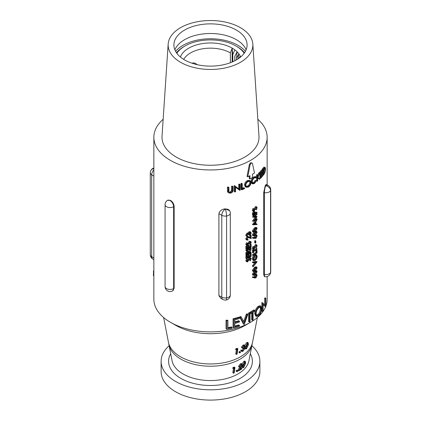 <?xml version="1.0" encoding="UTF-8"?>
<svg xmlns="http://www.w3.org/2000/svg" width="421" height="421" viewBox="0 0 421 421"><rect width="100%" height="100%" fill="white"/><g stroke="black" fill="none" stroke-linecap="round" stroke-linejoin="round"><path stroke-width="0.63" d="M252.237 343.525A41.811 24.139 180 0 1 252.047 344.783A41.811 24.139 180 0 1 224.309 364.865A41.811 24.139 180 0 1 180.935 359.15A41.811 24.139 180 0 1 168.953 344.783A41.811 24.139 180 0 1 168.763 343.525M227.919 320.576L227.072 320.086A56.651 32.706 180 0 1 226.04 320.26L226.04 328.859L226.898 329.354L226.898 320.76A57.714 33.322 0 0 0 227.919 320.576L227.919 328.291A57.714 33.322 0 0 0 232.129 327.417L232.129 328.296A57.714 33.322 180 0 1 226.898 329.354M232.129 327.417L231.313 326.943A56.651 32.706 180 0 1 227.919 327.649M239.438 317.639L238.66 317.192A56.651 32.706 180 0 1 233.066 318.808L233.066 327.406L233.871 327.87L233.871 319.276A57.714 33.322 0 0 0 239.438 317.639L239.438 318.523A57.714 33.322 180 0 1 234.792 319.918L234.792 322.56A57.714 33.322 0 0 0 239.438 321.165L239.438 322.049A57.714 33.322 180 0 1 234.792 323.444L234.792 326.749A57.714 33.322 0 0 0 239.438 325.354L239.438 326.238A57.714 33.322 180 0 1 233.871 327.87M239.438 321.165L238.66 320.718A56.651 32.706 180 0 1 234.792 321.886M239.438 325.354L238.66 324.907A56.651 32.706 180 0 1 234.792 326.07M241.28 316.997L240.512 316.55A56.651 32.706 180 0 1 239.623 316.866L243.427 324.023L244.191 324.459L240.396 317.313A57.714 33.322 0 0 0 241.28 316.997L244.243 322.618L247.053 314.598A57.714 33.322 0 0 0 247.832 314.219L244.301 324.412A57.714 33.322 180 0 1 244.191 324.459M247.832 314.219L247.08 313.787A56.651 32.706 180 0 1 246.296 314.161L243.701 321.57M250.048 313.077L249.295 312.645A56.651 32.706 180 0 1 248.606 313.013L248.606 321.607L249.358 322.044L249.358 313.45A57.714 33.322 0 0 0 250.048 313.077L250.048 321.676A57.714 33.322 180 0 1 249.358 322.044M247.269 235.913L247.716 235.997L247.001 235.313L247.727 233.971L248.479 234.86A57.714 33.322 0 0 0 248.943 234.623L249.879 232.618L250.49 232.581L250.8 233.36L249.963 235.471L251.242 233.118L250.821 232.118L249.842 232.197L248.669 233.639L247.743 233.05L246.974 233.097L245.759 235.102L246.153 235.944L246.911 236.381L247.716 236.434L247.716 235.997L247.038 235.602M250.821 232.118L250.069 231.687L249.09 231.76L248.301 232.471L249.053 232.908M250.8 233.36L250.048 232.929L249.211 234.592L249.211 235.034L249.963 235.471M248.069 239.602L247.301 239.633L247.001 238.975L247.937 237.46L251.132 238.596L251.132 235.26A57.714 33.322 180 0 1 250.69 235.507L250.69 237.797L247.148 236.602L245.759 238.744L246.196 239.66L246.948 240.096L248.069 240.038L248.069 239.602L247.311 239.165M249.937 235.455L249.937 237.36L247.985 236.46M250.063 242.091L250.8 242.643L250.048 242.212L249.327 243.691L250.3 244.417L251.242 242.396L250.884 241.586L250.074 241.643L247.59 245.059L247.001 244.622L247.595 243.38L247.311 243.117L246.517 244.801L246.853 245.532L247.606 245.49L249.632 242.496L250.553 242.054M247.311 243.117L246.553 242.68L245.759 244.359L246.853 245.532M250.884 241.586L249.321 241.212L247.427 244.012L248.185 244.448M251.132 244.327A57.714 33.322 180 0 1 250.69 244.58L250.69 246.906A57.714 33.322 180 0 1 249 247.822L249 245.49A57.714 33.322 180 0 1 248.537 245.727L248.537 248.058A57.714 33.322 180 0 1 247.116 248.748L247.116 246.422L246.364 245.985A56.651 32.706 180 0 1 245.88 246.206L245.88 248.979L246.638 249.416A57.714 33.322 0 0 0 251.132 247.101L251.132 244.327L250.611 244.027M247.78 245.396L247.78 247.622A56.651 32.706 180 0 1 247.116 247.948M249 245.49L248.243 245.054A56.651 32.706 180 0 1 248.085 245.138M249.937 244.212L249.937 246.474A56.651 32.706 180 0 1 249 246.99M251.132 248.169L250.379 247.737A56.651 32.706 180 0 1 245.88 250.048L245.88 250.49L246.638 250.927A57.714 33.322 0 0 0 251.132 248.611L251.132 248.169A57.714 33.322 180 0 1 246.638 250.484L246.638 250.927M248.727 251.337L247.127 250.969L245.943 252.521L245.88 254.647L246.638 255.084A57.714 33.322 0 0 0 251.132 252.768L251.132 252.326A57.714 33.322 180 0 1 249.111 253.426L251.132 249.616L249.111 252.526L248.727 251.337L247.885 251.405L246.701 252.958L246.638 255.084M251.132 249.616L250.379 249.185L248.837 251.421M251.132 252.326L250.379 251.89A56.651 32.706 180 0 1 249.664 252.295M247.116 255.742L246.364 255.305A56.651 32.706 180 0 1 245.88 255.531L245.88 258.299L246.638 258.736A57.714 33.322 0 0 0 251.132 256.421L251.132 253.647A57.714 33.322 180 0 1 250.69 253.9L250.69 256.226A57.714 33.322 180 0 1 249 257.142L249 254.81A57.714 33.322 180 0 1 248.537 255.047L248.537 257.378A57.714 33.322 180 0 1 247.116 258.068L247.116 255.742A57.714 33.322 180 0 1 246.638 255.968L246.638 258.736M249 254.81L248.243 254.373A56.651 32.706 180 0 1 247.78 254.61L247.78 256.942A56.651 32.706 180 0 1 247.116 257.273M251.132 253.647L250.379 253.216A56.651 32.706 180 0 1 249.937 253.463L249.937 255.794A56.651 32.706 180 0 1 249 256.31M250.063 258.462L250.8 259.02L250.048 258.583L249.327 260.062L250.3 260.794L251.242 258.768L250.884 257.962L250.074 258.02L247.59 261.436L247.001 260.994L247.595 259.752L247.311 259.489L246.517 261.173L246.853 261.904L247.606 261.867L249.632 258.873L250.553 258.426M247.311 259.489L246.553 259.052L245.759 260.736L246.853 261.904M250.884 257.962L249.321 257.584L247.427 260.383L248.185 260.82M222.83 299.463A5.015 5.015 0 0 0 226.04 300.036L226.056 300.031A5.015 1.058 -98.8 0 0 226.056 300.031A5.015 1.058 -98.8 0 0 226.587 297.873A5.015 2.894 0 0 1 221.788 297.163A5.015 2.842 119.1 0 0 222.83 299.463L220.736 298.294L218.899 295.553L221.788 297.163L221.788 215.294L218.899 213.684L218.899 295.553M218.899 213.684C219.546 211.026 221.53 209.426 224.851 208.884L225.272 209.121A5.015 1.058 -98.8 0 1 226.566 216.01L226.566 216.01A5.015 1.058 -98.8 0 0 225.293 209.116L225.161 208.837A56.651 32.706 180 0 1 224.851 208.884M225.161 208.837L229.661 210.71L229.84 211.1A5.015 3.952 155.1 0 0 225.293 209.116M167.579 200.328A5.015 5.015 0 0 0 165.074 204.669A5.015 2.894 0 0 0 166.542 206.716A5.015 2.894 0 0 0 173.631 206.716A5.015 2.894 60 0 0 170.089 200.58A5.015 2.894 60 0 0 167.579 200.328L170.442 200.375C172.647 201.822 173.878 203.843 174.147 206.422L174.147 288.29L172.594 290.879A5.015 2.894 -120 0 0 173.631 288.585L174.147 288.29M232.997 186.55L232.234 186.108A56.651 32.706 180 0 1 231.582 186.261L231.503 190.739L229.908 192.087L230.687 192.539L229.35 192.402L228.94 191.771L228.908 187.445A57.651 33.285 180 0 1 228.214 187.577L228.356 192.371L228.877 192.96L230.724 193.134C232.339 192.597 233.097 191.592 232.997 190.118L232.997 186.55A57.651 33.285 180 0 1 232.35 186.708L232.276 191.181L230.687 192.539M228.908 187.445L228.114 186.987A56.651 32.706 180 0 1 227.419 187.119L227.556 191.908L228.877 192.96M235.528 187.282L239.923 190.439A57.651 33.285 0 0 0 240.049 190.397L240.049 184.482A57.651 33.285 180 0 1 239.475 184.682L239.475 189.334L235.034 186.024A57.651 33.285 180 0 1 234.907 186.061L234.907 191.971A57.651 33.285 0 0 0 235.528 191.802L235.528 187.156L239.923 190.439M235.034 186.024L234.281 185.587A56.651 32.706 180 0 1 234.15 185.624L234.15 191.534L234.907 191.971M240.049 184.482L239.317 184.061A56.651 32.706 180 0 1 238.739 184.256L238.739 188.782M242.228 183.693L241.507 183.277A56.651 32.706 180 0 1 240.949 183.482L240.949 189.397L241.67 189.813A57.651 33.285 0 0 0 244.554 188.671L244.554 188.066A57.651 33.285 180 0 1 242.228 188.997L242.228 183.693A57.651 33.285 180 0 1 241.67 183.903L241.67 189.813M244.554 188.066L243.833 187.655A56.651 32.706 180 0 1 242.228 188.303M250.221 180.788L249.511 180.377L247.459 180.541C245.68 181.577 244.696 183.077 244.512 185.04L245.396 186.824L246.106 187.234L248.216 187.14C249.942 186.077 250.874 184.54 251.005 182.546L250.221 180.788L248.169 180.951C246.396 181.988 245.411 183.488 245.227 185.456L246.106 187.234M265.551 306.883A56.651 32.706 180 0 1 250.558 322.291A56.651 32.706 180 0 1 188.819 329.385A56.651 32.706 180 0 1 153.849 299.168L153.849 137.257A56.651 32.706 0 0 0 188.819 167.474A56.651 32.706 0 0 0 250.558 160.38A56.651 32.706 0 0 0 267.151 137.257A56.651 32.706 0 0 0 257.841 119.29M254.6 310.303L253.847 309.867A56.651 32.706 180 0 1 250.558 311.94A56.651 32.706 180 0 1 250.079 312.214L250.079 313.092L250.832 313.529L250.832 312.645A57.714 33.322 0 0 0 254.6 310.303L254.6 311.187A57.714 33.322 180 0 1 253.084 312.182L253.084 319.897A57.714 33.322 180 0 1 252.437 320.297L252.437 312.582A57.714 33.322 180 0 1 250.832 313.529M250.006 178.978L250.006 175.668A57.651 33.285 180 0 1 247.758 176.825L250.042 164.921L251.269 163.127L252.137 163.038L252.458 163.527L254.495 172.936A57.651 33.285 180 0 1 252.489 174.236L252.489 177.546A57.651 33.285 180 0 1 250.006 178.978L249.295 178.567L249.295 176.046M247.758 176.825L247.048 176.415L249.332 164.516L250.558 162.716L252.137 163.038M163.159 119.29A56.651 32.706 0 0 0 153.849 137.257M267.151 276.544L267.151 299.168A56.651 32.706 180 0 1 265.835 306.172M251.684 313.035L251.684 319.865L252.437 320.297M263.093 304.678L265.767 307.009L263.093 304.378L263.093 311.13A57.714 33.322 180 0 1 262.667 311.656L262.667 303.062A57.714 33.322 0 0 0 262.757 302.952L265.525 305.63L265.525 298.868A57.714 33.322 0 0 0 265.835 298.278L265.835 306.872A57.714 33.322 180 0 1 265.767 307.009M262.415 302.91L261.957 302.488A56.651 32.706 180 0 1 261.867 302.599L261.867 311.193L262.667 311.656M265.835 298.278L264.977 297.779A56.651 32.706 180 0 1 264.672 298.378L264.672 304.772M270.724 271.734L270.724 189.866A5.015 2.894 0 0 1 270.55 190.618A5.015 3.952 24.9 0 0 265.709 185.777L265.304 185.529A56.651 32.706 180 0 1 265.219 185.714L265.704 185.787A5.015 1.058 98.8 0 0 264.404 192.676L263.709 192.565L263.709 274.434L264.404 274.545A5.015 1.058 98.8 0 0 264.935 276.702A5.015 5.015 0 0 0 270.25 273.855L270.256 273.845A5.015 3.952 24.9 0 1 270.256 273.85A5.015 3.952 24.9 0 0 270.545 272.498A5.015 3.952 24.9 0 1 270.256 273.845A5.015 5.015 0 0 0 270.724 271.734A5.015 2.894 0 0 1 270.55 272.482L270.55 190.618L270.545 272.498A5.015 2.894 0 0 1 269.251 273.792A5.015 2.894 0 0 1 264.404 274.545L264.404 192.676A5.015 2.894 0 0 0 269.251 191.929A5.015 2.894 0 0 0 270.545 190.629A5.015 3.952 24.9 0 0 265.704 185.787M265.304 185.529L266.23 184.34L268.282 185.566A5.015 2.947 -59.1 0 0 265.709 185.777M264.935 276.702L264.377 276.613L263.709 274.434M263.709 192.565L265.219 185.714M255.689 176.709L253.705 176.909C252.137 178.062 251.263 179.641 251.079 181.646L251.716 183.372L252.553 183.866L254.421 183.53L256.405 180.862L256.057 180.772L254.416 182.925L252.826 183.193L252.237 181.825C252.389 180.188 253.105 178.893 254.389 177.941L256.057 177.741L256.405 177.125L255.473 176.536M256.405 180.862L255.342 180.362L253.705 182.514L252.653 182.919M257.678 178.136L259.568 179.293A57.651 33.285 0 0 0 260.025 178.851L257.905 177.499L259.878 173.084A57.651 33.285 180 0 1 259.383 173.552L257.678 177.283L257.678 175.036A57.651 33.285 180 0 1 257.299 175.341L257.299 181.256A57.651 33.285 0 0 0 257.678 180.946L257.678 178.094L259.568 179.293M257.678 175.036L256.957 174.62A56.651 32.706 180 0 1 256.578 174.931L256.578 180.841L257.299 181.256M259.878 173.084L259.147 172.663A56.651 32.706 180 0 1 258.652 173.131L257.678 175.32M259.846 173.157L259.846 177.878L260.583 178.304A57.651 33.285 0 0 0 262.562 176.11L262.562 175.504A57.651 33.285 180 0 1 260.915 177.357L260.915 175.083A57.651 33.285 0 0 0 262.562 173.231L262.562 172.626A57.651 33.285 180 0 1 260.915 174.478L260.915 172.657A57.651 33.285 0 0 0 262.562 170.805L262.562 170.2L261.809 169.763A56.651 32.706 180 0 1 259.846 171.968L259.846 173.063M262.562 172.626L261.809 172.189A56.651 32.706 180 0 1 260.915 173.247M262.562 175.504L261.809 175.068A56.651 32.706 180 0 1 260.915 176.125M263.893 167.048L265.109 167.395L263.893 167.048L262.999 168.195A56.651 32.706 180 0 1 262.383 169.037L262.383 170.095M262.383 171.021L262.383 172.521M262.383 173.447L262.383 174.947L263.146 175.383A57.651 33.285 0 0 0 264.083 174.094C264.951 172.805 265.409 171.105 265.456 168.989C265.462 167.621 265.198 167.126 264.677 167.5L263.767 168.637A57.651 33.285 180 0 1 263.146 169.474L263.146 175.383M255.252 274.313L254.168 277.065L252.574 276.829L252.358 277.307L254.915 278.013L256.015 277.771L257.131 275.429L256.799 274.576L256.01 274.755L254.926 277.497L253.326 277.265L253.11 277.744M254.426 271.071L252.358 274.155L252.711 274.955L253.463 275.392L255.184 274.845L257.131 271.75L256.81 270.95L255.184 271.508L253.11 274.592L253.463 275.392M256.81 267.172L256.052 266.735L254.426 267.293L252.358 270.377L252.711 271.177L253.463 271.613L255.184 271.066L257.131 267.972L256.81 267.172L255.184 267.73L253.11 270.814L253.463 271.613M255 262.662L252.458 265.751L252.458 266.225L253.21 266.656L257.042 261.878L253.21 262.441L253.21 262.909L256.268 262.441L253.21 266.188L253.21 266.656M257.042 261.815L256.278 261.373L252.458 262.004L252.458 262.478L253.21 262.909M252.358 258.826L252.963 260.231L253.716 260.667L255.2 260.415C256.4 259.394 257.042 258.052 257.131 256.378L256.578 254.989L255.179 255.263C253.921 256.263 253.231 257.594 253.11 259.262L252.358 258.826C252.479 257.163 253.168 255.831 254.426 254.826L255.821 254.547L256.578 254.989M257.042 250.542L256.278 250.1A56.651 32.706 180 0 1 255.91 250.39L255.91 252.279A56.651 32.706 180 0 1 252.458 254.7L252.458 255.142L253.21 255.573A57.714 33.322 0 0 0 257.042 252.874L257.042 250.542A57.714 33.322 180 0 1 256.668 250.832L256.668 252.721A57.714 33.322 180 0 1 253.21 255.131L253.21 255.573M253.626 250.148L252.874 249.711A56.651 32.706 180 0 1 252.458 249.974L252.458 252.558L253.21 252.995A57.714 33.322 0 0 0 253.626 252.726L253.626 251.658A57.714 33.322 0 0 0 257.042 249.221L257.042 248.779A57.714 33.322 180 0 1 253.626 251.216L253.626 250.148A57.714 33.322 180 0 1 253.21 250.411L253.21 252.995M257.042 248.779L256.278 248.337A56.651 32.706 180 0 1 253.626 250.279M256.136 245.564L256.763 246.053L256.147 247.595L255.389 247.159L256.336 247.869L257.131 245.764L256.831 244.99L256.142 245.117L254.026 248.748L253.521 248.358L254.037 247.064L253.789 246.827L253.11 248.574L253.395 249.279L254.042 249.179L255.773 246.011L256.547 245.485M253.789 246.827L253.037 246.39L252.358 248.137L252.642 248.843L253.395 249.279M256.831 244.99L256.068 244.548L255.384 244.68L254.168 246.722L254.921 247.159M255.815 241.017L255.058 240.58A56.651 32.706 180 0 1 254.668 240.859L254.668 242.749L255.426 243.185A57.714 33.322 0 0 0 255.815 242.906L255.815 241.017A57.714 33.322 180 0 1 255.426 241.296L255.426 243.185M255.252 234.892L254.168 237.639L252.574 237.407L252.358 237.886L253.247 238.023M254.426 231.65L252.358 234.734L252.711 235.534M256.81 227.75L256.052 227.314L254.426 227.872L252.358 230.955L252.711 231.755L253.463 232.192L255.184 231.645L257.131 228.55L256.81 227.75L255.184 228.308L253.11 231.392L253.463 232.192M255.821 220.078L252.558 224.467M257.042 224.051L255.863 224.198L255.863 221.972L257.042 219.873L253.21 224.84L257.042 224.535L257.042 224.051L255.863 223.672M255.258 217.22L252.521 220.962M257.042 213.889L253.21 217.247L256.384 217.136L253.21 221.425L257.042 219.367L257.042 218.925L254.326 220.43L257.042 216.678L254.331 216.773L257.042 214.331L257.042 213.889L256.289 213.458L252.563 216.873M257.042 216.578L256.278 216.136L254.937 216.257M257.042 218.925L256.278 218.488L255.389 219.009M255.268 212.163L253.531 211.426L252.521 213.031L252.458 215.152L253.21 215.584A57.714 33.322 0 0 0 257.042 212.884L257.042 212.442A57.714 33.322 180 0 1 255.331 213.721L255.268 212.163L254.247 211.279M257.042 212.442L256.278 212.005A56.651 32.706 180 0 1 255.321 212.742M256.136 207.59L256.763 208.079L256.147 209.621L255.389 209.184L256.336 209.9L257.131 207.79L256.831 207.016L256.142 207.148L254.026 210.774L253.521 210.384L254.037 209.09L253.789 208.853L253.11 210.6L253.395 211.305L254.042 211.205L255.773 208.037L256.547 207.511M253.789 208.853L253.037 208.416L252.358 210.163L252.642 210.868L253.395 211.305M256.831 207.016L256.068 206.574L255.384 206.706L254.168 208.748L254.921 209.184M260.867 306.183L260.089 305.73L257.952 306.456C256.026 308.319 254.947 310.698 254.705 313.598L255.694 316.029L256.452 316.466L255.463 314.034C255.694 311.156 256.778 308.772 258.72 306.898L260.867 306.183L261.657 308.535C261.541 311.519 260.578 313.971 258.768 315.892L256.452 316.466M249.464 322.907L245.09 325.433A48.915 28.239 180 0 1 175.91 325.433L171.536 322.907L175.91 325.433M247.432 342.336L246.601 342.599L244.943 345.325M244.801 345.336L244.022 344.883L243.033 345.088L241.301 347.378L242.08 347.83L243.812 345.541L244.801 345.336L245.017 346.046L244.291 347.541L244.743 347.662L244.88 348.441L242.943 351.288L241.817 351.498L241.475 350.672A44.889 25.918 0 0 0 241.943 350.409L242.233 350.93L243.033 350.725L244.448 348.772L244.275 348.225L243.112 348.572L244.59 346.33L244.454 345.925M241.943 350.409L241.165 349.956A43.784 25.281 180 0 1 240.696 350.219L241.038 351.051L241.817 351.498M244.448 348.772L243.664 348.325L242.254 350.272L243.033 350.725M242.417 347.562L242.333 348.125L243.112 348.572M239.781 351.709L239.396 351.488L238.87 352.172L239.265 352.398M235.965 348.735L235.523 349.441L236.313 349.898L236.755 349.193L235.965 348.735A44.626 25.765 180 0 0 237.07 348.278L237.86 348.735L237.034 354.187A44.579 25.739 180 0 1 236.502 354.414L237.244 349.519A45.61 26.334 180 0 1 236.313 349.898M236.328 349.893L235.713 353.956L236.502 354.414M163.632 317.539L168.458 342.273A42.305 24.423 0 0 0 180.583 356.808A42.305 24.423 0 0 0 224.472 362.592A42.305 24.423 0 0 0 252.542 342.273L257.368 317.539M241.843 365.623L242.091 367.349L242.875 367.801L242.664 365.812L244.585 361.786L245.406 361.513L245.569 363.434L243.712 367.554L242.875 367.801M245.406 361.513L244.606 361.055L243.796 361.329L242.17 364.002M241.344 363.549L240.38 363.77L238.439 366.58L239.217 367.033L241.159 364.218L242.128 363.997L242.375 364.891L239.644 369.754A40.732 23.518 0 0 0 241.922 368.291L241.838 368.854A40.616 23.45 180 0 1 238.449 370.948L241.943 365.228L241.78 364.654L241.054 364.797L239.686 366.77A41.416 23.913 180 0 1 239.217 367.033M241.922 368.291L241.138 367.838A39.632 22.881 180 0 1 240.717 368.128M241.943 365.228L241.165 364.775L237.665 370.501L238.449 370.948M236.965 370.517L236.576 370.291L236.044 370.98L236.439 371.206M233.076 367.496L232.624 368.201L233.418 368.659L233.871 367.959L233.076 367.496A40.669 23.481 180 0 0 234.202 367.049L234.992 367.501L234.165 372.995A40.616 23.45 180 0 1 233.618 373.216L234.365 368.291A41.653 24.05 180 0 1 233.418 368.659M233.45 368.649L232.829 372.759L233.618 373.216M251.863 345.73A49.383 28.512 180 0 1 259.883 361.302A49.383 28.512 180 0 1 229.398 387.641A49.383 28.512 180 0 1 175.583 381.463A49.383 28.512 180 0 1 161.117 361.302A49.383 28.512 180 0 1 169.137 345.73M259.883 361.302L259.883 371.58A49.383 28.512 180 0 1 229.398 397.919A49.383 28.512 180 0 1 175.583 391.735A49.383 28.512 180 0 1 161.117 371.58L161.117 361.302M180.546 27.697A42.363 24.46 0 0 0 168.168 44.052A42.363 24.46 0 0 0 193.539 67.402A42.363 24.46 0 0 0 240.454 62.287A42.363 24.46 0 0 0 252.832 44.052A42.363 24.46 0 0 0 225.956 22.218A42.363 24.46 0 0 0 180.546 27.697M168.168 44.052L162.032 136.178A48.504 28.002 0 0 0 191.081 162.916A48.504 28.002 0 0 0 244.796 157.054A48.504 28.002 0 0 0 258.968 136.178L252.832 44.052M246.132 49.81A36.595 21.129 0 0 0 243.264 45.221A36.595 21.129 0 0 0 236.376 39.69A36.595 21.129 0 0 0 184.624 39.69A36.595 21.129 0 0 0 177.736 45.221A36.595 21.129 0 0 0 174.868 49.81M236.376 30.049A36.595 21.129 0 0 0 196.496 25.47A36.595 21.129 0 0 0 173.905 44.989A36.595 21.129 0 0 0 184.624 59.929A36.595 21.129 0 0 0 224.504 64.513A36.595 21.129 0 0 0 247.095 44.989A36.595 21.129 0 0 0 236.376 30.049M226.04 320.26L226.898 320.76M233.066 318.808L233.871 319.276M239.623 316.866L240.396 317.313M246.296 314.161L247.053 314.598M248.606 313.013L249.358 313.45M250.079 312.214L250.832 312.645M260.11 307.077L260.404 308.582C260.289 311.035 259.478 313.04 257.978 314.587L256.478 315.218M261.188 309.035L260.552 307.177L258.747 307.756C257.163 309.267 256.263 311.214 256.052 313.603L256.821 315.513L258.747 315.029C260.257 313.492 261.067 311.493 261.188 309.035L260.404 308.582M257.978 314.587L258.747 315.029M257.952 306.456L258.72 306.898M254.705 313.598L255.463 314.034M256.147 209.621L256.336 209.9M256.763 208.079L256.047 207.669M253.11 210.6L252.358 210.163M253.526 210.484L254.026 210.774L253.521 210.384M254.537 210.111L253.779 209.674M256.142 207.148L255.384 206.706M254.942 213.131L254.937 214A57.714 33.322 180 0 1 253.626 214.878L254.284 212.305L254.942 213.131L254.189 212.694L254.179 213.563A56.651 32.706 180 0 1 253.626 213.942M254.284 212.305L254.731 212.231M254.937 214L254.179 213.563M254.284 211.863L253.274 213.463L253.21 215.584M253.274 213.463L252.521 213.031M253.21 221.425L252.458 220.988M253.21 221.362L252.458 220.925M253.21 217.31L252.458 216.873M253.21 217.247L252.458 216.81M254.721 223.467L254.426 223.835M255.473 224.24L253.995 224.372L255.473 222.488L255.473 224.24L254.721 223.804M257.042 219.873L256.61 219.625M253.21 224.903L252.458 224.472M253.21 224.84L252.458 224.409M256.131 228.25L256.763 228.824L256 228.387L254.426 230.771L255.184 231.208L253.784 231.682L253.521 231.113L255.184 228.75L256.526 228.266M256.763 228.824L255.184 231.208M253.11 231.392L252.358 230.955M255.184 228.308L254.426 227.872M256.131 232.029L256.763 232.602L256 232.166L254.426 234.55L255.184 234.986L253.784 235.46L253.521 234.892L255.184 232.529L256.526 232.045M256.763 232.602L255.184 234.986M253.11 235.171L253.463 235.97L255.184 235.423L257.131 232.329L256.81 231.529L255.184 232.087L253.11 235.171L252.358 234.734M255.184 232.087L254.826 231.882M256.031 235.755L256.763 236.276L256 235.834L255.273 237.46L256.031 237.897L255.505 238.002L255.279 237.412L256.031 235.755L256.515 235.66M256.763 236.276L256.031 237.897M253.326 237.844L253.11 238.323L256.015 238.349L257.131 236.007L256.799 235.155L256.01 235.328L254.926 238.075L252.574 237.407M254.926 238.075L254.168 237.639M256.01 235.328L255.61 235.102M254.884 237.597L254.131 237.16M253.11 238.323L252.358 237.886M255.426 241.296L254.668 240.859M256.147 247.595L256.336 247.869M256.763 246.053L256.047 245.643M253.11 248.574L252.358 248.137M253.526 248.458L254.026 248.748L253.521 248.358M254.537 248.085L253.779 247.648M256.142 245.117L255.384 244.68M253.21 250.411L252.458 249.974M253.21 255.131L252.458 254.7M256.668 252.721L255.91 252.279M256.668 250.832L255.91 250.39M256 256.247L254.442 259.541L255.2 259.973L254.037 260.173L253.521 258.973L255.179 255.705L256.289 255.479L256.763 256.689L256 256.247M256.763 256.689L255.2 259.973M255.179 255.263L254.426 254.826M253.11 259.262L253.716 260.667M253.21 266.188L252.458 265.751M253.21 262.441L252.458 262.004M256.131 267.672L256.763 268.245L256 267.809L254.426 270.193L255.184 270.629L253.784 271.108L253.521 270.535L255.184 268.172L256.526 267.688M256.763 268.245L255.184 270.629M253.11 270.814L252.358 270.377M255.184 267.73L254.426 267.293M256.131 271.45L256.763 272.024L256 271.587L254.426 273.971L255.184 274.408L253.784 274.887L253.521 274.313L255.184 271.95L256.526 271.466M256.763 272.024L255.184 274.408M253.11 274.592L252.358 274.155M255.184 271.508L254.826 271.303M256.031 275.176L256.763 275.697L256 275.255L255.273 276.881L256.031 277.318L255.505 277.423L255.279 276.834L256.031 275.176L256.515 275.081M256.763 275.697L256.031 277.318M253.326 277.265L252.574 276.829M254.926 277.497L254.168 277.065M254.884 277.018L254.131 276.581M256.01 274.755L255.61 274.524M248.669 233.639L247.732 233.529L246.517 235.539L246.911 236.381M246.517 235.539L245.759 235.102M247.732 233.529L246.974 233.097M249.842 232.197L249.09 231.76M250.569 234.313L249.816 233.876M249.963 235.029L249.211 234.592M248.479 234.86L247.722 234.423M247.727 233.971L248.153 233.955M247.901 237.039L246.517 239.181L246.948 240.096M246.517 239.181L245.759 238.744M250.69 237.797L249.937 237.36M250.69 235.507L250.237 235.244M251.132 235.26L250.548 234.923M250.8 242.643L250.079 244.122L250.3 244.417M250.079 244.122L249.327 243.691M246.517 244.801L245.759 244.359M247.006 244.722L247.59 245.059L247.001 244.622M248.637 243.559L247.88 243.122M250.074 241.643L249.321 241.212M247.116 246.422A57.714 33.322 180 0 1 246.638 246.648L246.638 249.416M246.638 246.648L245.88 246.206M248.537 248.058L247.78 247.622M248.537 245.727L247.858 245.338M250.69 246.906L249.937 246.474M250.69 244.58L250.337 244.375M246.638 250.484L245.88 250.048M248.658 252.763L248.653 253.663A57.714 33.322 180 0 1 247.116 254.416L247.88 251.847L248.658 252.763L247.906 252.326L247.895 253.231A56.651 32.706 180 0 1 247.116 253.616M247.88 251.847L248.401 251.816M248.653 253.663L247.895 253.231M246.701 252.958L245.943 252.521M247.885 251.405L247.127 250.969M246.638 255.968L245.88 255.531M248.537 257.378L247.78 256.942M248.537 255.047L247.78 254.61M250.69 256.226L249.937 255.794M250.69 253.9L249.937 253.463M250.8 259.02L250.079 260.499L250.3 260.794M250.079 260.499L249.327 260.062M246.517 261.173L245.759 260.736M247.006 261.099L247.59 261.436L247.001 260.994M248.637 259.931L247.88 259.494M250.074 258.02L249.321 257.584M230.303 295.079A5.015 5.015 0 0 1 226.056 300.031A5.015 1.058 -98.8 0 0 226.566 297.879L226.587 216.005L226.566 297.879A5.015 2.894 0 0 0 228.835 297.126A5.015 2.894 0 0 0 230.303 295.079L230.303 213.21A5.015 5.015 0 0 0 229.84 211.1M231.582 186.261L232.35 186.708M231.503 190.739L232.276 191.181M227.419 187.119L228.214 187.577M227.556 191.908L228.356 192.371M234.15 185.624L234.907 186.061M238.739 184.256L239.475 184.682M240.949 183.482L241.67 183.903M247.459 180.541L248.169 180.951M244.512 185.04L245.227 185.456M247.485 186.135L248.195 186.545L246.438 186.624L245.748 185.219C245.911 183.619 246.727 182.393 248.195 181.546L249.911 181.419L250.537 182.803L249.827 182.393C249.706 184.035 248.927 185.282 247.485 186.135L246.396 186.408M250.537 182.803C250.416 184.445 249.632 185.693 248.195 186.545M262.562 170.2A57.651 33.285 180 0 1 260.583 172.389L260.583 178.304M259.846 171.968L260.583 172.389M258.652 173.131L259.383 173.552M256.578 174.931L257.299 175.341M255.342 180.362L256.057 180.772M253.705 182.514L254.416 182.925M253.705 176.909L254.416 177.32C252.847 178.467 251.974 180.051 251.79 182.056L252.426 183.782L251.716 183.372M256.405 177.125L254.416 177.32M251.079 181.646L251.79 182.056M153.849 168.668A5.015 3.952 -155.1 0 0 150.75 170.689L150.75 170.689A5.015 3.952 -155.1 0 0 150.744 170.694L150.75 170.689A5.015 5.015 0 0 0 150.276 172.81A5.015 2.894 0 0 0 151.686 174.82L151.686 256.689L153.849 257.984M153.849 168.679A5.015 3.952 -155.1 0 0 150.744 170.7A5.015 5.015 0 0 1 153.849 168M261.867 302.599L262.667 303.062M261.957 302.488L262.757 302.952M264.672 298.378L265.525 298.868M233.871 367.959A41.774 24.118 0 0 0 234.992 367.501M237.223 371.659L236.828 371.433L237.36 370.743L237.749 370.969L237.223 371.659L236.044 370.98M236.576 370.291L237.749 370.969M241.159 364.218L240.38 363.77M240.775 367.507L239.996 367.059M244.048 364.812L243.017 366.528L243.812 366.98L244.848 365.275L244.048 364.812L244.496 362.349M244.848 365.275L245.211 363.76L244.412 363.297M245.211 363.76L245.085 362.155L244.512 362.339L243.075 365.512L243.201 367.144L243.812 366.98M242.664 365.812L242.201 365.544M244.585 361.786L243.796 361.329M236.755 349.193A45.726 26.402 0 0 0 237.86 348.735M240.044 352.845L239.654 352.624L240.18 351.935L240.565 352.156L240.044 352.845L238.87 352.172M239.396 351.488L240.565 352.156M243.97 345.973L244.59 346.33L243.733 346.094L242.549 347.562A45.463 26.249 180 0 1 242.08 347.83M244.291 347.541L244.743 347.662M243.812 345.541L243.033 345.088M241.475 350.672L240.696 350.219M243.196 348.014L242.48 347.604M246.88 346.078L245.832 347.767L246.622 348.22L247.674 346.536L246.88 346.078L247.322 343.604L245.875 346.746L246.006 348.377L246.622 348.22M247.674 346.536L248.037 345.031L247.243 344.573M248.037 345.031L247.901 343.436L247.322 343.604M248.406 344.715L246.527 348.793L245.68 349.025L245.459 347.046L247.39 343.057L248.227 342.799L248.406 344.715M245.459 347.046L244.827 346.678M247.39 343.057L246.601 342.599M153.849 272.519L153.386 272.25L153.818 270.456M153.849 271.403L153.386 271.135M153.849 275.923L153.386 275.655L153.581 272.366M153.849 274.808L153.386 274.539M262.383 169.037L263.146 169.474M264.53 168.284C264.993 167.89 265.225 168.258 265.235 169.389L264.441 168.932L263.814 172.115L264.599 172.568L263.772 173.931A57.651 33.285 180 0 1 263.425 174.41L263.425 169.71A57.651 33.285 0 0 0 263.641 169.421L264.951 168.147M265.235 169.389L264.599 172.568M230.371 62.734L230.371 52.883A28.202 16.282 0 0 0 190.492 52.962A28.202 16.282 0 0 0 183.698 59.377M240.612 56.998A30.807 17.787 0 0 0 219.152 43.679A30.807 17.787 0 0 0 188.645 48.22A30.807 17.787 0 0 0 180.388 56.998M244.18 53.257A36.095 20.84 0 0 0 236.023 46.015A36.095 20.84 0 0 0 184.977 46.015A36.095 20.84 0 0 0 184.887 46.063A36.095 20.84 0 0 0 176.82 53.257M176.462 52.757A37.601 21.708 180 0 1 183.819 46.684A37.601 21.708 180 0 1 183.914 46.631A37.601 21.708 180 0 1 184.003 46.578M236.023 46.015L237.086 46.631A37.601 21.708 180 0 1 244.538 52.757M238.818 58.377L240.133 56.24L239.728 57.703M236.518 59.85L236.518 58.151L238.828 54.046L237.902 58.998M236.47 59.877L237.039 51.972L234.871 56.246A28.202 16.282 0 0 0 234.813 56.182L234.813 60.782M234.871 60.75L234.871 56.246M234.797 60.792L234.813 56.182M232.813 61.74L232.813 54.477L234.797 50.046M232.139 62.029L232.139 48.31L232.739 54.425L232.739 61.771M230.371 52.883L232.139 48.31M197.517 64.745A7.846 4.515 119.8 0 0 197.291 64.597L195.049 63.313A7.846 4.515 119.8 0 0 192.102 63.255M197.291 64.597A7.846 4.515 119.8 0 0 195.486 64.26M250.3 353.745A41.9 24.192 180 0 1 232.46 381.905A41.9 24.192 180 0 1 180.872 378.411A41.9 24.192 180 0 1 170.7 353.745M252.047 344.783L248.937 360.729A38.679 22.334 180 0 1 223.277 379.305A38.679 22.334 180 0 1 183.151 374.016A38.679 22.334 180 0 1 172.063 360.729L168.953 344.783M225.272 209.121A5.015 2.842 -60.9 0 0 221.788 215.294A5.015 2.894 0 0 0 226.566 216.01A5.015 2.894 0 0 0 228.835 215.257A5.015 2.894 0 0 0 230.303 213.21M245.417 51.32A38.911 22.466 0 0 0 238.012 45.347A38.911 22.466 0 0 0 182.988 45.347A38.911 22.466 0 0 0 175.583 51.32M253.21 214.621L252.458 214.189M249.521 237.202L248.769 236.77M246.638 254.1L245.88 253.663M174.147 206.422L173.631 206.716L173.631 288.585A5.015 2.894 0 0 1 166.542 288.585A5.015 2.894 0 0 1 165.074 286.538A5.015 5.015 0 0 0 172.594 290.879M231.582 189.803L232.35 190.25M227.419 190.687L228.214 191.15M249.332 164.516L250.042 164.921M150.276 172.81L150.276 254.679A5.015 2.894 0 0 0 151.686 256.689A5.015 2.947 -59.1 0 0 152.718 258.983L153.849 259.657M153.849 169.863A5.015 2.947 120.9 0 0 151.686 174.82L153.849 176.115M262.999 168.195L263.767 168.637M263.425 173.731L263.772 173.931M267.151 184.887L267.151 137.257M253.463 235.97L252.711 235.539M256.81 231.529L256.052 231.092M256.799 235.155L256.042 234.713M256.81 270.95L256.052 270.514M256.799 274.576L256.042 274.134M165.074 204.669L165.074 286.538M150.276 254.679A5.015 5.015 0 0 0 152.718 258.983M270.724 189.866A5.015 5.015 0 0 0 268.282 185.566M237.665 370.712L236.881 370.259M236.918 371.69L236.139 371.238M242.128 363.997L241.344 363.544M240.48 351.903L239.696 351.456M239.744 352.877L238.965 352.424M244.643 347.583L244.375 347.43M248.227 342.799L247.432 342.341M245.68 349.025L244.896 348.572M184.977 46.015L183.914 46.631"/></g></svg>
